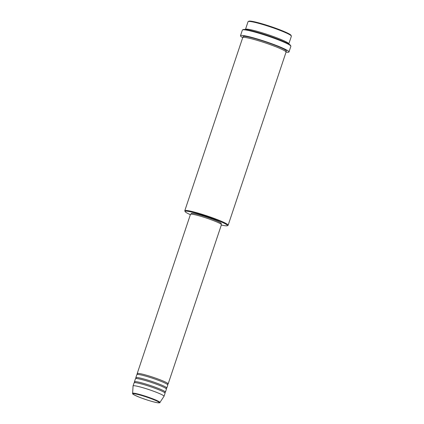 <?xml version="1.0" encoding="UTF-8"?>
<svg xmlns="http://www.w3.org/2000/svg" width="424" height="424" viewBox="0 0 424 424"><rect width="100%" height="100%" fill="white"/><g stroke="black" fill="none" stroke-linecap="round" stroke-linejoin="round"><path stroke-width="0.64" d="M137.556 374.101A16.324 1.537 18.5 0 1 137.191 373.581A16.324 1.537 18.5 0 1 159.943 379.74A16.324 1.537 18.5 0 1 168.148 383.937A16.324 1.537 18.5 0 1 167.544 384.139M136.178 378.213A16.324 1.537 18.5 0 1 135.818 377.689L136.846 374.609A16.324 1.537 18.5 0 1 159.599 380.768A16.324 1.537 18.5 0 1 167.803 384.966L166.775 388.045A16.324 1.537 18.5 0 1 166.171 388.246M135.818 377.689A16.324 1.537 18.5 0 1 158.565 383.847A16.324 1.537 18.5 0 1 166.775 388.045M134.805 382.321A16.324 1.537 18.5 0 1 134.44 381.796L135.473 378.717A16.324 1.537 18.5 0 1 158.221 384.875A16.324 1.537 18.5 0 1 166.431 389.073L165.397 392.158A16.324 1.537 18.5 0 1 164.793 392.354M134.44 381.796A16.324 1.537 18.5 0 1 157.193 387.955A16.324 1.537 18.5 0 1 165.397 392.158M133.067 385.909L134.095 382.824A16.324 1.537 18.5 0 1 156.848 388.983A16.324 1.537 18.5 0 1 165.058 393.186L164.024 396.265A16.324 1.537 18.5 0 1 164.008 396.302L159.896 402.493A14.389 1.357 18.5 0 0 152.677 398.761A14.389 1.357 18.5 0 0 132.617 393.366L133.062 385.946A16.324 1.537 18.5 0 1 133.067 385.909A16.324 1.537 18.5 0 1 155.815 392.067A16.324 1.537 18.5 0 1 164.024 396.265M248.204 21.539L248.888 21.2A22.308 2.099 18.5 0 1 279.824 29.775A22.308 2.099 18.5 0 1 291.012 35.293L291.352 35.976A22.854 2.152 -161.5 0 0 279.893 30.321A22.854 2.152 -161.5 0 0 248.204 21.539A22.854 2.152 -161.5 0 0 248.045 21.698L245.464 29.404A22.854 2.152 18.5 0 1 277.317 38.022A22.854 2.152 18.5 0 1 288.808 43.905A22.854 2.152 18.5 0 1 288.739 44.006M288.808 43.905L291.383 36.199A22.854 2.152 -161.5 0 0 291.352 35.976M221.317 225.027A22.308 2.099 -161.5 0 0 227.291 225.727A22.308 2.099 -161.5 0 0 216.229 219.833A22.308 2.099 -161.5 0 0 194.828 212.832A22.308 2.099 -161.5 0 0 185.171 211.634A22.308 2.099 -161.5 0 0 190.36 214.671M185.171 211.634L184.827 210.956A22.854 2.152 18.5 0 1 184.795 210.728A22.854 2.152 18.5 0 1 216.648 219.351A22.854 2.152 18.5 0 1 228.138 225.229A22.854 2.152 18.5 0 1 227.974 225.393L227.291 225.727M242.554 29.903L243.238 29.563A25.027 2.353 18.5 0 1 277.943 39.183A25.027 2.353 18.5 0 1 290.493 45.373L290.838 46.057A25.573 2.406 -161.5 0 0 278.012 39.729A25.573 2.406 -161.5 0 0 242.554 29.903A25.573 2.406 -161.5 0 0 242.369 30.083L240.482 35.733A25.573 2.406 18.5 0 1 276.125 45.379A25.573 2.406 18.5 0 1 288.983 51.961A25.573 2.406 18.5 0 1 286.057 52.12A22.854 2.152 18.5 0 0 274.566 46.242A22.854 2.152 18.5 0 0 242.719 37.619A25.573 2.406 18.5 0 1 240.482 35.733M288.983 51.961L290.869 46.306A25.573 2.406 -161.5 0 0 290.838 46.057M137.191 373.581L190.471 214.343A16.324 1.537 18.5 0 1 213.224 220.501A16.324 1.537 18.5 0 1 221.429 224.699L168.148 383.937M191.113 214.141L191.33 213.484A15.778 1.484 18.5 0 1 213.325 219.441A15.778 1.484 18.5 0 1 221.259 223.501L221.037 224.153M139.962 397.447A13.865 1.304 -161.5 0 0 157.755 402.774A13.865 1.304 -161.5 0 0 152.317 399.111A13.865 1.304 -161.5 0 0 134.525 393.785A13.865 1.304 -161.5 0 0 139.962 397.447M243.44 37.217A22.854 2.152 18.5 0 1 251.856 37.757A22.854 2.152 18.5 0 1 274.911 45.214A22.854 2.152 18.5 0 1 285.723 51.368M132.617 393.366C133.624 393.87 129.394 393.048 139.941 397.442C147.123 400.139 153 401.91 157.58 402.758C159.572 402.858 160.346 402.768 159.896 402.493M137.668 374.148L137.371 374.471M136.295 378.256L135.993 378.579M134.917 382.363L134.62 382.686M228.138 225.229L286.057 52.126M184.795 210.728L242.719 37.619M285.718 51.315L285.712 51.627M164.724 392.762L164.676 392.322M166.097 388.649L166.054 388.214M167.469 384.541L167.427 384.102"/></g></svg>
